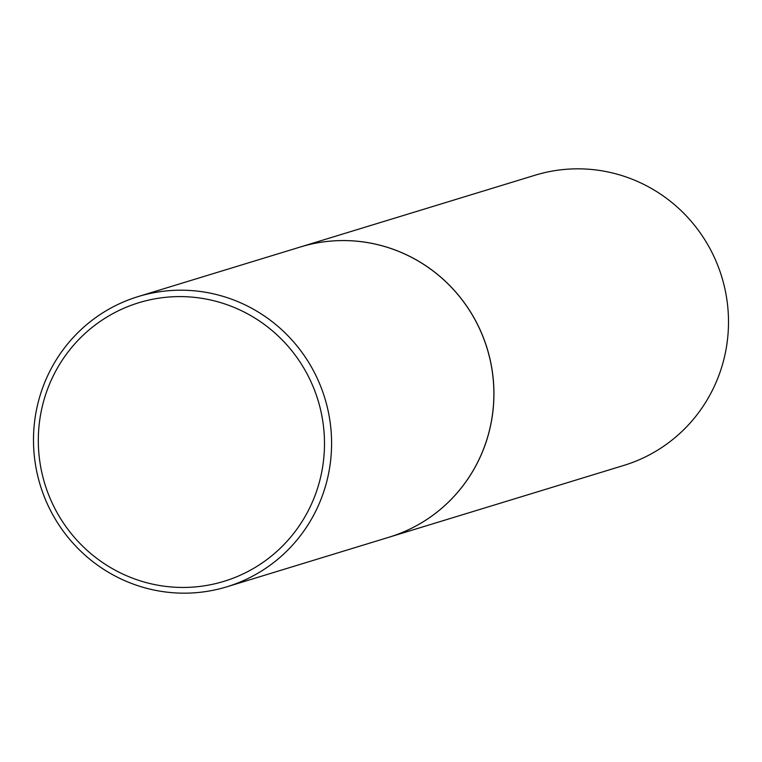 <?xml version="1.0" encoding="UTF-8"?>
<svg xmlns="http://www.w3.org/2000/svg" width="762" height="762" viewBox="0 0 762 762"><rect width="100%" height="100%" fill="white"/><g stroke="black" fill="none" stroke-linecap="round" stroke-linejoin="round"><path stroke-width="1.14" d="M723.9 359.293A151.733 148.79 -107 0 0 682.019 211.55A151.733 148.79 -107 0 0 535.095 175.212L300.523 246.936A151.733 148.79 -107 0 0 300.495 246.945A151.733 148.79 -107 0 1 447.456 283.273A151.733 148.79 -107 0 1 489.328 431.016A151.733 148.79 -107 0 1 389.258 537.143A151.733 148.79 -107 0 0 389.258 537.143L623.83 465.42A151.733 148.79 -107 0 0 723.9 359.293M226.905 586.788L389.201 537.162A151.733 148.79 -107 0 0 489.271 431.035A151.733 148.79 -107 0 0 447.399 283.293A151.733 148.79 -107 0 0 300.466 246.955L138.17 296.58A151.733 148.79 -107 0 0 38.1 402.707A151.733 148.79 -107 0 0 79.981 550.45A151.733 148.79 -107 0 0 226.905 586.788A151.733 148.79 -107 0 0 326.984 480.66A151.733 148.79 -107 0 0 285.102 332.908A151.733 148.79 -107 0 0 138.17 296.58M320.069 479.45A145.666 142.846 -107 0 0 216.703 301.495A145.666 142.846 -107 0 0 42.739 404.612A145.666 142.846 -107 0 0 146.104 582.559A145.666 142.846 -107 0 0 320.069 479.45"/></g></svg>
